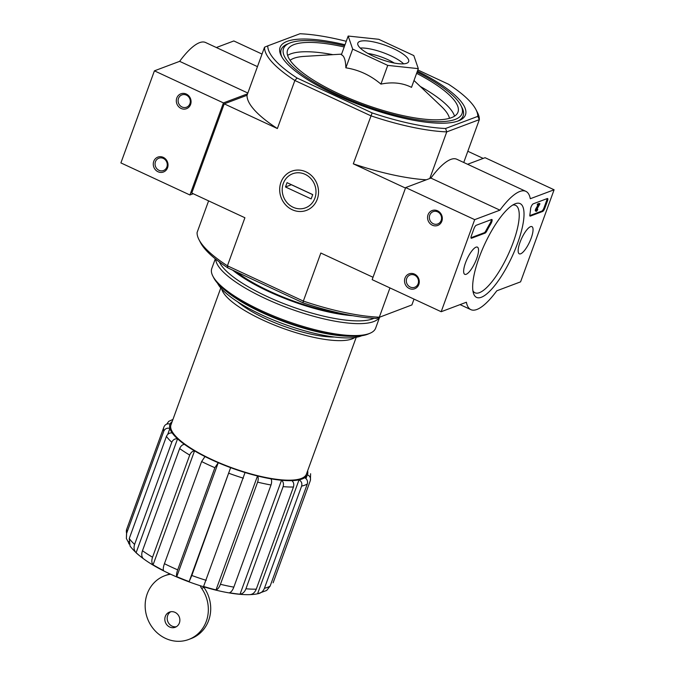 <?xml version="1.0" encoding="UTF-8"?>
<svg xmlns="http://www.w3.org/2000/svg" width="675" height="675" viewBox="0 0 675 675"><rect width="100%" height="100%" fill="white"/><g stroke="black" fill="none" stroke-linecap="round" stroke-linejoin="round"><path stroke-width="1.01" d="M172.935 419.437L168.708 421.369L166.776 424.094M305.977 478.575L307.344 474.812C310.002 475.993 310.989 477.942 310.306 480.659L273.122 582.812A77.954 21.187 20 0 0 273.223 582.567L273.122 582.812M307.623 470.838A73.187 19.887 20 0 1 307.344 474.812A73.187 19.887 -160 0 1 304.72 477.714C307.142 479.14 308.011 481.224 307.311 483.958L270.127 586.111L266.692 590.448L257.555 593.798C260.845 593.317 263.14 591.469 264.44 588.254A77.954 21.187 20 0 0 270.127 586.111M304.72 477.714A73.187 19.887 20 0 1 299.025 479.849A73.187 19.887 -160 0 1 291.853 480.642C293.676 482.127 294.207 484.245 293.448 487.004L256.264 589.148C254.99 592.346 253.024 594.16 250.383 594.582A73.187 19.887 20 0 0 253.901 594.354A73.187 19.887 20 0 0 257.555 593.798L299.025 479.849C301.455 481.283 302.324 483.368 301.615 486.101L264.44 588.254M291.853 480.642A73.187 19.887 20 0 1 281.526 480.263A73.187 19.887 -160 0 1 270.903 478.82C271.831 480.187 271.865 482.237 271.012 484.979L233.828 587.132C232.597 590.33 231.128 592.211 229.433 592.76A73.187 19.887 20 0 0 240.055 594.202L281.526 480.263C283.348 481.756 283.88 483.874 283.12 486.624L245.936 588.769A77.954 21.187 20 0 0 256.264 589.148M240.055 594.202C242.705 593.781 244.662 591.975 245.936 588.769M270.903 478.82A73.187 19.887 20 0 1 257.504 475.976A73.187 19.887 -160 0 1 245.05 472.525L203.58 586.465A73.187 19.887 20 0 0 216.034 589.916L257.504 475.976C258.432 477.352 258.474 479.402 257.614 482.136L220.438 584.288A77.954 21.187 20 0 0 233.828 587.132M216.034 589.916C217.738 589.368 219.206 587.495 220.438 584.288M245.05 472.525A73.187 19.887 20 0 1 230.631 467.657A73.187 19.887 -160 0 1 218.236 462.712L176.757 576.653A73.187 19.887 20 0 0 189.16 581.597L230.631 467.657L191.818 575.48A77.954 21.187 20 0 0 206.238 580.348M189.16 581.597L191.818 575.48M204.981 456.553A73.187 19.887 -160 0 1 194.535 450.883L153.065 564.823A73.187 19.887 20 0 0 163.51 570.502C162.987 569.211 163.299 566.941 164.438 563.692L201.623 461.548L204.981 456.553A73.187 19.887 20 0 0 218.236 462.712L214.878 467.699L177.694 569.852C176.555 573.1 176.243 575.37 176.757 576.653M184.469 444.378A73.187 19.887 -160 0 1 177.559 438.834L136.088 552.774A73.187 19.887 20 0 0 142.999 558.318C141.556 556.512 141.379 553.981 142.476 550.724L179.651 448.571C180.807 445.956 182.41 444.555 184.469 444.378A73.187 19.887 20 0 0 194.535 450.883C192.476 451.06 190.873 452.461 189.717 455.077L152.542 557.229C151.445 560.486 151.622 563.026 153.065 564.823M253.901 594.354C234.394 596.506 199.167 587.512 170.463 574.147C151.116 565.253 137.649 555.896 130.047 546.075L129.254 538.54L166.438 436.388C167.645 433.814 169.568 432.675 172.218 432.962A73.187 19.887 20 0 0 177.559 438.834C174.926 438.539 172.994 439.678 171.787 442.252L134.603 544.404C133.54 547.687 134.038 550.479 136.088 552.774M172.218 432.962A73.187 19.887 -160 0 1 169.898 428.397L167.704 434.43M128.697 541.586L128.427 542.337A73.187 19.887 20 0 0 129.06 544.05M163.983 426.845A77.954 21.187 20 0 0 163.89 427.089L163.983 426.845C165.215 424.313 167.248 423.385 170.083 424.06A73.187 19.887 20 0 0 169.898 428.397C167.062 427.714 165.029 428.65 163.797 431.182L126.622 533.334L126.394 538.557L128.427 542.337M170.083 424.06A73.187 19.887 -160 0 1 172.176 421.538M356.231 337.272L306.442 474.086A72.073 19.583 -160 0 1 211.874 459.532A72.073 19.583 -160 0 1 170.994 424.786L220.784 287.972M221.704 289.018A72.073 19.583 20 0 0 262.668 319.975A72.073 19.583 20 0 0 354.864 337.483M348.173 36.045L341.364 54.768C344.107 55.688 345.608 60.041 345.862 67.821C358.754 69.812 370.448 75.246 380.928 84.113C392.352 81.768 402.545 82.856 411.505 87.353L418.314 68.639L387.745 65.391L352.679 49.098L348.173 36.045L378.751 39.293L413.817 55.586L418.314 68.639M345.009 44.752A98.643 26.806 20 0 0 281.264 55.865A98.643 26.806 20 0 0 336.032 94.939A98.643 26.806 20 0 0 459.101 120.597A98.643 26.806 20 0 0 417.42 71.103M344.638 45.765A94.989 25.81 20 0 0 289.634 43.099A94.989 25.81 20 0 0 337.39 94.424A94.989 25.81 20 0 0 428.929 121.179A94.989 25.81 20 0 0 460.898 105.435L461.987 107.553A96.812 26.308 -160 0 1 457.954 121.036M281.863 56.945A96.812 26.308 -160 0 1 287.44 44.018L289.634 43.099M346.267 41.302A111.206 30.223 20 0 0 299.97 33.75L267.764 45.866A111.206 30.223 20 0 0 297.093 78.038L294.865 80.494L370.786 115.771A113.754 30.915 20 0 0 446.749 131.887L479.343 119.627L477.782 116.37L445.576 128.486L446.749 131.887L429.789 178.504M208.6 200.88L197.083 232.529A113.754 30.915 20 0 0 198.956 239.608L200.483 242.561A111.206 30.223 20 0 0 227.973 267.958L303.007 302.822L303.345 301.084L227.416 265.807L244.907 217.747L191.759 193.05L224.227 103.849L247.033 95.268L264.524 47.216L267.764 45.866M477.782 116.37A111.206 30.223 20 0 0 475.943 109.586A111.206 30.223 20 0 0 448.453 84.198L417.833 69.964M405.489 188.072L353.303 163.822L372.127 112.911L297.093 78.038M372.127 112.911A111.206 30.223 20 0 0 445.576 128.486M411.893 304.931L376.448 318.398L411.893 304.931L414.02 299.101M303.007 302.822A111.206 30.223 20 0 0 376.448 318.398M463.742 162.481L479.343 119.627A113.754 30.915 20 0 0 477.461 112.539L475.943 109.586M373.022 277.273L320.836 253.032L303.345 301.084A113.754 30.915 20 0 0 379.308 317.191L389.956 287.921M483.19 158.406L467.826 151.268M280.935 182.351A20.933 19.204 -110.6 0 0 302.214 211.402A20.933 19.204 -110.6 0 0 314.153 178.613A20.933 19.204 -110.6 0 0 280.935 182.351M224.227 103.849L277.374 128.545L294.865 80.494A113.754 30.915 20 0 1 264.524 47.216M198.956 239.608A113.754 30.915 20 0 0 227.416 265.807L227.973 267.958M277.374 128.545A113.754 30.915 -160 0 1 247.033 95.268M426.338 179.795A113.754 30.915 -160 0 1 353.303 163.822M460.898 105.435A94.989 25.81 20 0 0 417.049 72.124M344.199 46.98A90.686 24.646 20 0 0 287.558 50.102A90.686 24.646 20 0 0 338.993 93.825A90.686 24.646 20 0 0 457.987 112.134A90.686 24.646 20 0 0 416.61 73.33M345.862 67.821L352.679 49.098M380.928 84.113L387.745 65.391M373.174 56.135A27.042 7.349 20 0 0 408.662 61.594A27.042 7.349 20 0 0 385.762 45.436A27.042 7.349 20 0 0 357.834 43.09A27.042 7.349 20 0 0 373.174 56.135M226.943 291.819A82.73 22.477 20 0 0 261.942 312.55A82.73 22.477 20 0 0 349.051 336.26M217.544 283.247A79.869 21.701 20 0 0 261.968 315.023A79.869 21.701 20 0 0 361.758 335.737M237.634 301.801A63.636 17.297 20 0 0 265.807 318.794A63.636 17.297 20 0 0 334.437 337.036M179.39 622.958A8.117 7.442 69.4 0 1 175.205 627.278A8.117 7.442 69.4 0 1 165.383 622.308A8.117 7.442 69.4 0 1 169.493 612.09A8.117 7.442 69.4 0 1 177.601 614.258A8.117 7.442 69.4 0 1 179.39 622.958M200.374 585.765A6.362 5.839 69.4 0 0 201.614 588.347A34.045 31.236 69.4 0 1 188.738 639.47A34.045 31.236 69.4 0 1 147.513 618.595A34.045 31.236 69.4 0 1 164.759 575.733A34.045 31.236 69.4 0 1 170.412 574.248M201.614 588.347L203.985 587.452A6.362 5.839 69.4 0 1 203.504 586.735M203.985 587.452A34.045 31.236 69.4 0 1 191.109 638.575L188.738 639.47M164.759 575.733L167.13 574.847A34.045 31.236 69.4 0 1 170.007 573.936M176.352 626.721A8.117 7.442 69.4 0 1 167.754 621.413A8.117 7.442 69.4 0 1 170.724 611.761M554.099 189.776L520.585 281.855L496.783 290.807A65.23 18.959 -65.1 0 1 470.863 309.639A65.23 18.959 -65.1 0 1 466.4 302.231L441.18 311.723L474.694 219.645L499.922 210.153A65.23 18.959 -65.1 0 1 525.833 191.329A65.23 18.959 -65.1 0 1 530.297 198.728L554.099 189.776L485.072 157.705L467.606 164.27M474.694 219.645L405.667 187.574L372.153 279.652L441.18 311.723M418.804 284.512A7.957 7.298 -110.6 0 0 410.721 273.468A7.957 7.298 -110.6 0 0 406.181 285.93A7.957 7.298 -110.6 0 0 418.804 284.512M441.847 221.206A7.957 7.298 -110.6 0 0 433.763 210.161A7.957 7.298 -110.6 0 0 429.224 222.623A7.957 7.298 -110.6 0 0 441.847 221.206M405.667 187.574L430.895 178.082L499.922 210.153M430.895 178.082A65.23 18.959 -65.1 0 1 456.806 159.258L525.833 191.329M547.467 200.956L544.852 208.153A3.181 0.928 -65.1 0 1 542.616 211.477L530.331 216.101A3.181 0.928 -65.1 0 1 530.035 216.11A3.181 0.928 -65.1 0 1 529.841 214.954A65.23 18.959 -65.1 0 0 530.601 208.752A3.181 0.928 -65.1 0 1 531.596 205.791A3.181 0.928 -65.1 0 1 533.216 203.833L547.332 198.526A3.181 0.928 -65.1 0 1 547.627 198.518A3.181 0.928 -65.1 0 1 547.467 200.956L546.64 200.576L544.025 207.765A3.181 0.928 -65.1 0 1 541.789 211.089L529.799 215.603M476.221 225.281L491.611 219.493A3.181 0.928 -65.1 0 1 491.906 219.485A3.181 0.928 -65.1 0 1 490.928 223.67A65.551 19.052 -65.1 0 0 486.7 231.179A3.181 0.928 -65.1 0 1 485.089 233.12L471.513 238.224A3.181 0.928 -65.1 0 1 471.218 238.233A3.181 0.928 -65.1 0 1 471.369 235.794L473.993 228.606A3.181 0.928 -65.1 0 1 476.221 225.281M479.09 257.723A51.705 15.027 -65.1 0 1 514.966 203.884A51.705 15.027 -65.1 0 1 511.979 256.812A51.705 15.027 -65.1 0 1 473.453 293.228A51.705 15.027 -65.1 0 1 479.09 257.723M520.02 242.325A14.993 4.362 -65.1 0 1 531.9 226.623A14.993 4.362 -65.1 0 1 529.563 242.063A14.993 4.362 -65.1 0 1 519.269 253.817A14.993 4.362 -65.1 0 1 520.02 242.325M465.505 262.837A14.993 4.362 -65.1 0 1 477.385 247.126A14.993 4.362 -65.1 0 1 475.048 262.575A14.993 4.362 -65.1 0 1 464.754 274.32A14.993 4.362 -65.1 0 1 465.505 262.837M512.738 205.048A48.195 14.006 -65.1 0 1 515.607 205.36A48.195 14.006 -65.1 0 1 508.005 254.964A48.195 14.006 -65.1 0 1 474.989 292.773A48.195 14.006 -65.1 0 1 472.905 290.782M441.163 220.455A6.573 6.033 -110.6 0 0 439.72 213.401A6.573 6.033 -110.6 0 0 433.139 211.646A6.573 6.033 -110.6 0 0 429.815 219.932A6.573 6.033 -110.6 0 0 437.771 223.957A6.573 6.033 -110.6 0 0 441.163 220.455M418.12 283.762A6.573 6.033 -110.6 0 0 416.677 276.708A6.573 6.033 -110.6 0 0 410.105 274.953A6.573 6.033 -110.6 0 0 406.772 283.23A6.573 6.033 -110.6 0 0 414.737 287.263A6.573 6.033 -110.6 0 0 418.12 283.762M491.316 219.603A3.181 0.928 -65.1 0 1 490.092 223.282L490.928 223.67M470.981 237.727L484.253 232.732A3.181 0.928 -65.1 0 0 485.873 230.791A65.551 19.052 -65.1 0 1 490.092 223.282M539.949 203.791L536.895 209.309L536.659 210.457L537.773 209.326A1.907 0.557 -65.1 0 1 536.262 211.326A1.907 0.557 -65.1 0 1 536.76 208.963L539.198 204.812L538.026 205.259L538.346 204.39L539.949 203.791L539.123 203.403L537.511 204.01L538.346 204.39M538.026 205.259L537.199 204.871L537.511 204.01M536.262 211.326L535.435 210.938A1.907 0.557 -65.1 0 1 535.933 208.575L537.916 205.2M535.933 208.575L536.76 208.963M537.081 208.997L537.773 209.326M536.937 209.233L537.418 209.461M547.028 198.644A3.181 0.928 -65.1 0 1 546.64 200.576M257.462 66.631L205.563 42.508A65.23 18.959 114.9 0 0 179.643 61.341L154.415 70.833L120.901 162.911L189.928 194.982L193.236 193.742M262.035 54.067L233.82 40.956L216.354 47.528M247.852 93.032L179.643 61.341M247.556 93.833L223.442 102.904L154.415 70.833M176.791 98.044A7.957 7.298 -110.6 0 0 184.874 109.088A7.957 7.298 -110.6 0 0 189.413 96.626A7.957 7.298 -110.6 0 0 176.791 98.044M153.748 161.35A7.957 7.298 -110.6 0 0 161.84 172.395A7.957 7.298 -110.6 0 0 166.371 159.933A7.957 7.298 -110.6 0 0 153.748 161.35M223.442 102.904L189.928 194.982M155.461 161.713A6.573 6.033 -110.6 0 0 156.904 168.767A6.573 6.033 -110.6 0 0 163.485 170.522A6.573 6.033 -110.6 0 0 166.809 162.245A6.573 6.033 -110.6 0 0 158.853 158.212A6.573 6.033 -110.6 0 0 155.461 161.713M178.504 98.407A6.573 6.033 -110.6 0 0 179.947 105.46A6.573 6.033 -110.6 0 0 186.519 107.215A6.573 6.033 -110.6 0 0 189.852 98.938A6.573 6.033 -110.6 0 0 181.887 94.905A6.573 6.033 -110.6 0 0 178.504 98.407M215.308 258.846L211.773 268.549A87.185 23.692 20 0 0 212.819 276.05L213.773 277.898A85.59 23.262 20 0 0 261.293 311.799A85.59 23.262 20 0 0 368.086 334.066L370.001 333.256A87.185 23.692 20 0 0 375.629 328.185L379.62 317.208M212.819 276.05A87.185 23.692 20 0 0 261.225 310.584A87.185 23.692 20 0 0 370.001 333.256M215.722 259.175A87.185 23.692 20 0 0 265.57 298.645A87.185 23.692 20 0 0 379.51 317.25M219.4 262.01A85.117 23.127 20 0 0 267.022 296.485A85.117 23.127 20 0 0 373.992 318.279M232.622 270.118A85.117 23.127 20 0 0 268.802 291.592A85.117 23.127 20 0 0 352.814 315.723M236.41 271.873A82.73 22.477 20 0 0 269.696 291.254A82.73 22.477 20 0 0 342.832 313.808M305.092 174.319A18.208 16.706 69.4 0 1 309.791 205.377A18.208 16.706 69.4 0 1 282.42 192.662A18.208 16.706 69.4 0 1 305.092 174.319M312.727 194.594L311.158 198.914L285.474 186.983L287.052 182.663L312.727 194.594M291.423 184.697L285.474 186.983M291.406 184.748L312.711 194.653M310.306 480.659A77.954 21.187 20 0 0 310.399 480.414L273.223 582.567M301.615 486.101A77.954 21.187 20 0 0 307.311 483.958M283.12 486.624A77.954 21.187 20 0 0 293.448 487.004M257.614 482.136A77.954 21.187 20 0 0 271.012 484.979M229.002 473.327A77.954 21.187 20 0 0 243.422 478.204M164.438 563.692A77.954 21.187 20 0 0 170.927 566.823A77.954 21.187 20 0 0 177.694 569.852M201.623 461.548A77.954 21.187 20 0 0 214.878 467.699M142.476 550.724A77.954 21.187 20 0 0 152.542 557.229M179.651 448.571A77.954 21.187 20 0 0 189.717 455.077M129.254 538.54A77.954 21.187 20 0 0 134.603 544.404M166.438 436.388A77.954 21.187 20 0 0 171.787 442.252M163.797 431.182A77.954 21.187 20 0 1 163.89 427.089L126.706 529.242A77.954 21.187 20 0 0 126.622 533.334M341.592 54.143L304.214 56.396A86.012 23.372 20 0 0 290.098 60.32M449.474 118.328A86.012 23.372 20 0 0 441.18 106.245L413.994 80.502M454.545 116.159A90.686 24.646 20 0 0 420.272 86.442M332.961 54.667A90.686 24.646 20 0 0 287.609 55.401M394.242 63.037A23.228 6.311 20 0 0 367.951 53.468M403.633 63.838A27.042 7.349 20 0 0 360.239 48.043M485.873 230.791L486.7 231.179M484.253 232.732L485.089 233.12M471.032 238.005L471.513 238.224M544.025 207.765L544.852 208.153M541.789 211.089L542.616 211.477M529.858 215.873L530.331 216.101M126.377 538.557L126.706 529.242M310.399 480.414L310.61 473.723M460.063 304.619L470.863 309.639"/></g></svg>
